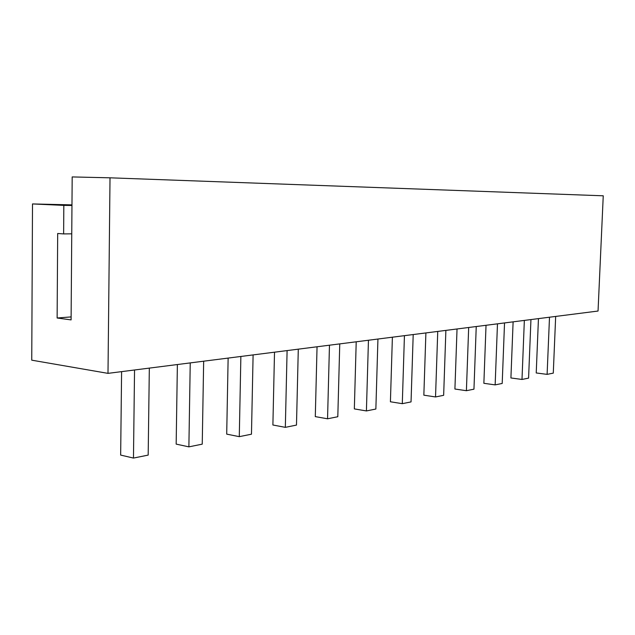 <?xml version="1.0" encoding="UTF-8"?>
<svg xmlns="http://www.w3.org/2000/svg" width="635" height="635" viewBox="0 0 635 635"><rect width="100%" height="100%" fill="white"/><g stroke="black" fill="none" stroke-linecap="round" stroke-linejoin="round"><path stroke-width="0.95" d="M177.379 364.538L176.165 444.111L188.881 446.857L202.24 444.159L203.66 361.196M107.998 373.364L598.043 311.039L603.25 195.802L110.014 177.816L72.184 176.927L71.096 319.897L57.126 318L57.682 233.497L63.627 233.91L63.825 205.383L32.504 203.938L31.75 360.172L107.998 373.364L110.014 177.816M190.238 362.902L188.881 446.857M445.881 330.39L443.651 395.311L435.531 396.954L423.847 395.168L425.894 332.93M317.048 346.773L315.293 416.616L327.549 418.798L329.47 345.194M32.504 203.938L71.969 204.883M149.328 368.109L148.177 455.097L133.469 458.073L120.658 455.081L121.595 371.634M555.673 316.428L553.283 373.126L547.108 374.372L536.226 372.959L538.448 318.619M228.132 358.084L226.703 434.126L239.284 436.658L240.871 356.465M530.947 319.572L528.582 378.119L521.994 379.452L510.913 377.96L513.112 321.842M486.029 325.287L483.87 383.302L495.149 384.889L497.475 323.834M457.033 328.978L454.914 389.025L466.4 390.708L468.678 327.493M377.936 339.034L375.864 409.027L366.411 410.94L354.338 408.9L356.211 341.797M274.51 352.187L272.891 424.998L285.329 427.347L287.099 350.583M134.541 369.983L133.469 458.073M413.202 334.55L411.043 401.907L402.296 403.677L390.414 401.772L392.39 337.193M298.291 349.163L296.481 425.085L285.329 427.347M549.497 317.214L547.108 374.372M524.351 320.413L521.994 379.452M437.745 331.43L435.531 396.954M339.757 343.892L337.804 416.727L327.549 418.798M253.103 354.909L251.468 434.197L239.284 436.658M504.531 322.929L502.198 383.461L495.149 384.889M476.242 326.533L473.956 389.176L466.4 390.708M404.431 335.661L402.296 403.677M368.451 340.241L366.411 410.94M71.969 205.486L63.825 205.383M71.12 316.913L57.126 318M71.755 233.823L63.627 233.91"/></g></svg>
